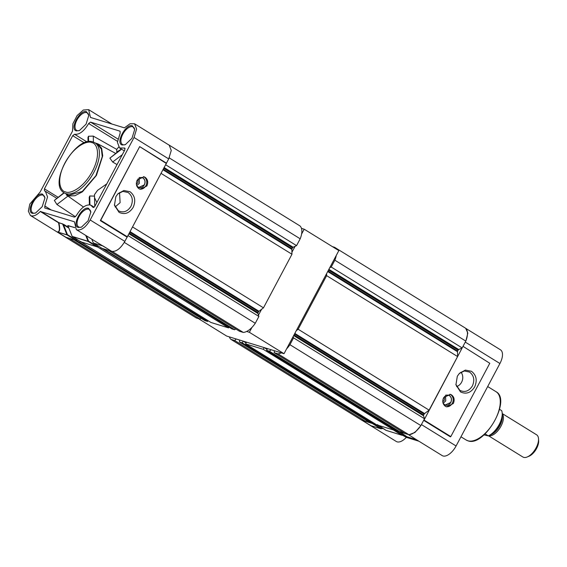 <?xml version="1.0" encoding="UTF-8"?>
<svg xmlns="http://www.w3.org/2000/svg" width="567" height="567" viewBox="0 0 567 567"><rect width="100%" height="100%" fill="white"/><g stroke="black" fill="none" stroke-linecap="round" stroke-linejoin="round"><path stroke-width="0.85" d="M136.378 184.268L137.909 182.631L138.065 178.789M136.675 185.7L139.326 183.311L139.121 177.769M83.498 207.019L66.311 194.913L68.458 195.962L74.901 195.75L82.428 191.809L96.418 175.423L102.719 155.833L101.663 148.313L97.857 143.841L95.263 142.99M136.732 185.863L138.724 187.443L144.294 184.899C145.549 181.972 145.074 179.654 142.877 177.939L141.785 177.471L139.255 177.669M106.787 183.864L97.567 190.342L94.455 194.672L94.753 206.431M93.314 207.494L90.373 204.97C85.589 204.389 80.897 207.969 76.29 215.694L74.419 217.118L44.722 207.969M68.763 195.388L64.142 192.823A29.378 14.643 -58.3 0 0 65.878 193.602A29.378 14.643 -58.3 0 0 93.009 173.899A29.378 14.643 -58.3 0 0 95.015 142.834L97.907 144.62L101.408 149.206L102.251 156.641L95.894 175.678L82.279 191.433L68.763 195.388M86.531 111.749L88.792 115.37L86.071 124.173L79.423 130.545L76.361 130.878C69.181 129.361 79.982 109.048 86.531 111.749M79.727 130.403A10.249 5.11 121.7 0 1 77.147 130.601A10.249 5.11 121.7 0 1 76.545 130.332A10.249 5.11 121.7 0 1 77.247 119.495A10.249 5.11 121.7 0 1 86.708 112.62A10.249 5.11 121.7 0 1 87.318 112.89A10.249 5.11 121.7 0 1 88.806 115.703M42.681 194.226L44.942 197.848L42.22 206.65L35.565 213.022L32.51 213.355C25.324 211.838 36.125 191.526 42.681 194.226M35.877 212.887A10.249 5.11 121.7 0 1 33.297 213.079A10.249 5.11 121.7 0 1 32.688 212.809A10.249 5.11 121.7 0 1 33.389 201.972A10.249 5.11 121.7 0 1 42.858 195.098A10.249 5.11 121.7 0 1 43.461 195.374A10.249 5.11 121.7 0 1 44.956 198.181M88.572 208.344L90.833 211.966L88.112 220.769L81.464 227.14L78.402 227.48C71.222 225.957 82.024 205.644 88.572 208.344M81.768 227.006A10.249 5.11 121.7 0 1 79.189 227.204A10.249 5.11 121.7 0 1 78.586 226.928A10.249 5.11 121.7 0 1 79.288 216.091A10.249 5.11 121.7 0 1 88.75 209.216A10.249 5.11 121.7 0 1 89.359 209.492A10.249 5.11 121.7 0 1 90.848 212.306M132.43 125.867L134.691 129.489L131.969 138.291L125.314 144.663L122.259 145.003C115.08 143.479 125.881 123.167 132.43 125.867M125.626 144.528A10.249 5.11 121.7 0 1 123.046 144.727A10.249 5.11 121.7 0 1 122.437 144.45A10.249 5.11 121.7 0 1 123.138 133.614A10.249 5.11 121.7 0 1 132.607 126.739A10.249 5.11 121.7 0 1 133.21 127.015A10.249 5.11 121.7 0 1 134.705 129.829M91.074 117.61L90.415 117.206L88.65 109.651L83.306 110.033L77.112 115.562L72.902 123.726L72.526 131.112L40.137 192.029L29.803 204.063L28.35 211.151L30.391 215.453L31.199 215.821C33.836 216.452 36.869 215.006 40.285 211.491L74.447 221.796L76.283 229.578L77.091 229.94C81.542 230.478 85.9 227.154 90.181 219.975L134.039 137.49L136.59 129.042L134.549 123.769L130.063 123.755L124.393 127.859L90.493 117.433M134.549 123.769L169.214 145.187L171.255 150.453L168.704 158.909L166.45 163.147L139.68 146.612L100.331 220.613L127.1 237.148L124.846 241.386C120.565 248.566 116.2 251.89 111.756 251.351L101.344 245.05M40.285 211.491L58.493 222.732C59.826 228.381 59.648 231.435 57.962 231.903L57.338 231.953L65.056 236.864L30.391 215.453M136.853 186.167L137.965 187.174C140.496 188.372 142.622 187.62 144.358 184.934C145.634 181.964 145.152 179.604 142.919 177.861L139.525 177.478M139.652 189.073A6.528 5.613 107.1 0 0 145.896 185.685A6.528 5.613 107.1 0 0 143.472 176.649M119.531 192.603L120.119 202.653L115.108 206.99M138.993 188.733L140.12 189.243L146.853 185.983C148.419 182.326 147.824 179.427 145.081 177.28L143.954 176.769L137.221 180.037C135.662 183.687 136.25 186.593 138.993 188.733M117.738 193.978L122.848 191.405L128.099 192.475C132.48 195.898 133.422 200.534 130.927 206.367C127.518 211.64 123.337 213.1 118.375 210.761L114.392 204.85M133.181 207.366C129.34 213.305 124.62 214.964 119.035 212.32L114.456 205.24L115.845 196.657L118.014 193.687L123.882 190.519L129.999 191.703C134.932 195.565 135.995 200.782 133.181 207.366M94.54 196.118L89.742 195.991L89.217 197.38L89.38 204.786M121.281 149.029L109.878 158.129L112.67 162.02L117.029 164.593M44.843 208.018L44.8 206.005L47.55 196.912L45.346 191.242L44.474 190.845L44.432 188.832L72.696 135.683L74.568 134.259C79.352 134.84 84.044 131.26 88.65 123.528L90.522 122.103L120.098 131.204L120.14 133.217L117.39 142.31L119.587 147.987L124.726 148.037L124.768 150.049L94.994 206.048C94.101 207.409 93.371 207.784 92.797 207.175L93.009 207.416M89.742 195.991L89.933 204.857M96.865 202.525L94.576 197.748M109.878 158.129L121.579 149.213M118.609 147.108L116.724 149.397L116.774 151.956L120.161 149.886M116.774 151.956L117.128 152.197M88.594 141.644L88.48 136.243L93.271 136.108L116.724 149.397M88.048 141.729L87.956 137.547L88.48 136.243M64.248 192.886L54.361 200.413L63.951 192.702M75.432 216.764L56.913 204.489L54.361 200.413M102.074 245.504L76.283 229.578M40.548 211.363L58.755 222.611L63.943 224.525L63.568 224.808L68.862 228.076M68.401 225.9L74.681 227.509M127.1 237.148L166.45 163.147M101.975 248.339L111.706 251.337L103.13 246.043L93.399 243.045L101.975 248.339M86.46 235.865L88.544 241.152L97.12 246.447L97.559 245.617M97.12 246.447L96.744 246.737L88.176 241.436L72.3 236.552L80.875 241.854L96.744 246.737M80.875 241.854L80.868 241.45L80.875 241.854M57.962 231.903L58.117 232.073C59.882 231.605 60.137 228.501 58.883 222.774L62.668 223.937L63.568 224.808L67.445 234.66L76.021 239.954L76.46 239.132M76.021 239.954L75.645 240.245L67.076 234.944L57.338 231.953L66.941 234.788L62.54 223.774M57.345 231.953L65.914 237.247L75.645 240.245M127.476 236.864L100.706 220.329L100.331 220.613M166.457 163.544L139.68 146.612L100.706 220.329M93.342 243.002L103.13 246.043M68.409 226.297L67.898 225.546L74.731 227.65M68.423 225.907L67.82 225.496L72.172 236.396L88.041 241.28L85.73 235.411M93.271 242.882L91.804 239.161M88.544 241.152L88.041 241.28L88.544 241.152M67.445 234.66L66.941 234.788L67.445 234.66M488.513 435.775L522.866 457.002A13.055 6.506 -58.3 0 0 523.639 457.349A13.055 6.506 -58.3 0 0 527.296 456.945A13.055 6.506 -58.3 0 0 538.522 438.773A13.055 6.506 -58.3 0 0 536.588 434.783L502.234 413.563M538.522 438.773L538.65 440.729A11.099 5.535 121.7 0 1 529.11 456.18L527.296 456.945M502.242 413.669A13.119 6.542 121.7 0 1 500.151 427.617A13.119 6.542 121.7 0 1 488.605 435.739M485.054 433.861L488.3 435.867A16.323 8.136 -58.3 0 0 502.206 413.201A16.323 8.136 -58.3 0 0 501.696 410.664L499.527 409.324M502.206 413.201L502.334 415.157A14.359 7.158 121.7 0 1 489.987 435.151L488.265 435.881L483.942 434.882M460.999 372.186A8.732 7.506 -72.9 0 1 461.588 382.236A8.732 7.506 -72.9 0 1 456.577 386.566M442.799 401.854L444.33 400.217L444.485 396.376M465.805 328.392L500.441 349.789A13.707 6.832 121.7 0 1 499.931 363.511L456.081 445.988A13.707 6.832 121.7 0 1 442.182 455.592L416.497 439.73M465.946 340.724L467.832 333.07L465.684 328.321M443.096 403.286L445.747 400.897L445.542 395.355M459.213 373.554L464.323 370.981L469.568 372.058C473.948 375.482 474.891 380.11 472.396 385.95C468.987 391.216 464.805 392.683 459.844 390.344L455.861 384.433M471.468 371.286L465.351 370.102L459.483 373.27L457.314 376.24L455.925 384.823L460.503 391.903C466.088 394.54 470.808 392.888 474.65 386.942C477.464 380.365 476.4 375.148 471.468 371.286M443.153 403.449L445.145 405.029L450.715 402.485C451.97 399.558 451.495 397.24 449.305 395.525L448.213 395.057L445.676 395.256M443.642 397.623L450.382 394.356L451.502 394.866C454.252 397.013 454.84 399.912 453.274 403.569L446.541 406.837L445.414 406.319C442.671 404.179 442.083 401.273 443.642 397.623M449.893 394.235A6.528 5.613 -72.9 0 1 452.317 403.272A6.528 5.613 -72.9 0 1 446.073 406.659M443.274 403.754L444.386 404.767C446.916 405.958 449.043 405.214 450.786 402.527C452.055 399.551 451.573 397.191 449.34 395.447L445.946 395.064M418.914 441.218L406.44 437.384L402.853 435.165M402.478 435.222L406.44 437.384M406.185 437.511A13.707 6.832 121.7 0 1 396.283 441.473L361.994 420.296M361.618 420.062L371.002 425.725L380.854 428.765L381.166 428.446L373.313 423.599M409.126 434.705L414.931 432.479L420.65 425.923M416.355 439.645L408.325 434.549L398.544 431.537L407.113 436.831L416.135 439.588M456.081 445.988L421.416 424.577L423.669 420.338L450.439 436.873L450.808 436.59L424.045 420.055L463.012 346.338L489.789 363.277L463.012 346.338L465.266 342.099L499.931 363.511M424.045 420.055L423.669 420.338M380.981 428.772L381.166 428.446L380.79 428.737L372.214 423.436L362.433 420.431M377.431 424.64L386.084 430.374L377.445 425.044L393.314 429.928L401.89 435.222L385.992 430.332M398.53 431.133L407.071 436.81M450.808 436.59L489.789 363.277M402.081 435.265L402.265 434.939L401.89 435.222L402.265 434.939L394.299 430.027M208.032 320.674L207.621 321.446L204.85 320.596L73.901 239.706L76.665 240.557L77.19 239.579M229.004 327.124L228.593 327.903L210.931 322.467L80.089 241.372M79.982 241.577L97.637 247.006L98.176 246M235.752 328.952L234.674 329.774L231.903 328.917L101.082 247.793M100.954 248.027L103.718 248.878L234.674 329.774M169.115 145.124A16.131 8.044 -58.3 0 0 168.966 144.989L299.915 225.886A16.131 8.044 -58.3 0 1 300.191 238.792L296.555 245.624L293.125 247.24A0.914 0.454 121.7 0 0 292.529 247.864L292.04 248.785A0.914 0.454 121.7 0 0 291.87 249.395L291.97 254.243L263.478 307.831L258.977 311.262A0.914 0.454 -58.3 0 0 258.545 311.786L258.056 312.708A0.914 0.454 -58.3 0 0 257.907 313.473L258.899 316.45L255.263 323.282A16.131 8.044 121.7 0 1 243.271 332.418L239.465 331.248L108.517 250.352L112.316 251.528A16.131 8.044 121.7 0 0 112.557 251.507M255.263 323.282L124.308 242.392A16.131 8.044 121.7 0 1 124.081 242.733M124.308 242.392L127.306 236.758M166.287 163.445L169.235 157.895A16.131 8.044 -58.3 0 0 169.384 157.534M65.148 236.921A16.131 8.044 -58.3 0 0 65.304 237.063L69.103 238.232L200.059 319.122L200.945 318.186M65.304 237.063L196.253 317.952L200.059 319.122M207.621 321.446L76.665 240.557M228.593 327.903L97.637 247.006M243.271 332.418L112.316 251.528M263.478 307.831L132.692 227.041M291.97 254.243L161.184 173.459M296.555 245.624L165.77 164.841M300.191 238.792L169.235 157.895M258.899 316.45L128.114 235.659M373.646 422.975L373.235 423.755L370.471 422.904L239.515 342.007L239.472 339.994M239.515 342.007L242.286 342.858L243.193 341.143L242.782 341.015M394.618 429.432L394.207 430.204L376.552 424.768L245.596 343.878L246.51 342.163L246.928 342.291M245.596 343.878L263.251 349.315L264.165 347.592L263.754 347.465M401.365 431.253L400.288 432.075L397.524 431.225L266.568 350.335L267.482 348.613L267.9 348.74M266.568 350.335L269.332 351.186L271.203 349.761M274.492 350.767L274.13 352.66L277.936 353.829A16.131 8.044 121.7 0 0 281.31 352.865M335.657 248.637A16.131 8.044 -58.3 0 0 334.58 247.297L465.535 328.187A16.131 8.044 -58.3 0 1 465.805 341.093L462.169 347.932L458.738 349.541A0.914 0.454 121.7 0 0 458.15 350.172L457.654 351.093A0.914 0.454 121.7 0 0 457.484 351.703L457.59 356.551L429.099 410.132L424.591 413.563A0.914 0.454 -58.3 0 0 424.159 414.087L423.669 415.016A0.914 0.454 -58.3 0 0 423.521 415.774L424.513 418.751L420.877 425.59L289.928 344.693A16.131 8.044 121.7 0 1 286.618 348.825M289.928 344.693L293.564 337.861L293.132 336.571M429.099 410.132L298.143 329.243L296.272 330.667M298.143 329.243L326.635 275.654L326.592 273.641M329.732 267.737L331.22 267.036L334.856 260.203A16.131 8.044 -58.3 0 0 336.245 255.49M334.58 247.297L332.397 246.624M229.373 336.89A16.131 8.044 -58.3 0 0 230.918 339.364L234.724 340.533L236.184 338.988M366.558 420.487L365.672 421.423L234.724 340.533M230.918 339.364L361.866 420.253L365.672 421.423M420.877 425.59A16.131 8.044 121.7 0 1 408.885 434.719L277.936 353.829M274.13 352.66L405.086 433.549L408.885 434.719M373.235 423.755L242.286 342.858M394.207 430.204L263.251 349.315M400.288 432.075L269.332 351.186M457.59 356.551L326.635 275.654M462.169 347.932L331.22 267.036M465.805 341.093L334.856 260.203M424.513 418.751L293.564 337.861M267.071 349.385L264.165 347.592M246.099 342.936L243.193 341.143M301.58 234.072L304.181 229.196L301.46 228.359M246.645 331.454L249.36 332.29L251.954 327.407M258.467 315.16L261.607 309.256M291.927 252.23L295.067 246.326M198.443 318.626L226.658 336.054L284.024 353.702L338.839 250.607L304.181 229.196M249.36 332.29L284.024 353.702M124.846 241.386L90.181 219.975M112.67 162.02L122.302 154.685M124.223 148.072L125.123 148.632M93.399 142.062L93.271 136.108M67.962 196.076L56.913 204.489M51.243 209.988L44.8 206.005M87.006 141.948L74.568 134.259M88.65 123.528L117.461 141.325M117.879 139.007L90.522 122.103M72.696 135.683L84.306 142.856M58.011 197.224L44.432 188.832M168.704 158.909L134.039 137.49M63.943 224.525L68.593 227.395M65.524 191.866C60.988 191.618 55.403 181.305 64.914 163.02C74.794 144.847 88.232 140.382 91.712 142.608C96.248 142.849 101.826 153.161 92.322 171.454C82.442 189.619 69.004 194.084 65.524 191.866M502.348 416.178A13.119 6.542 121.7 0 1 490.902 434.712M466.18 440.013L467.966 440.821C484.324 447.427 511.81 399.735 496.026 391.698A28.393 14.154 121.7 0 1 494.084 421.72A28.393 14.154 121.7 0 1 467.853 440.772A28.393 14.154 121.7 0 1 466.18 440.013L460.971 436.796M383.03 428.496L380.854 428.765L371.002 425.725M382.619 428.248L381.166 428.446M403.718 434.74L402.265 434.939M381.067 428.765L383.016 428.489M402.166 435.258L404.115 434.981L401.953 435.258L386.155 430.388M407.255 436.873L416.61 439.765M293.125 247.24L164.274 167.648M292.529 247.864L163.877 168.392M291.87 249.395L163.105 169.852M292.04 248.785L163.388 169.32M258.977 311.262L130.212 231.719M257.907 313.473L129.056 233.88M258.056 312.708L129.396 233.235M258.545 311.786L129.893 232.314M458.738 349.541L328.888 269.332M458.15 350.172L328.491 270.076M457.484 351.703L327.712 271.536M457.654 351.093L327.995 270.998M424.591 413.563L294.819 333.403M423.521 415.774L293.671 335.565M423.669 415.016L294.011 334.92M424.159 414.087L294.5 333.998M94.115 207.132L91.244 205.36M97.857 143.841L115.59 153.366M124.315 150.9L119.587 147.987M56.679 198.237L45.374 191.256M88.65 109.651L111.919 124.024M95.015 142.834L93.059 141.956C75.709 135.258 47.55 183.942 64.142 192.823M91.755 239.132L93.378 243.037L101.954 248.332M67.877 225.588L72.115 236.354L80.854 241.84M496.026 391.698L487.684 386.545"/></g></svg>
